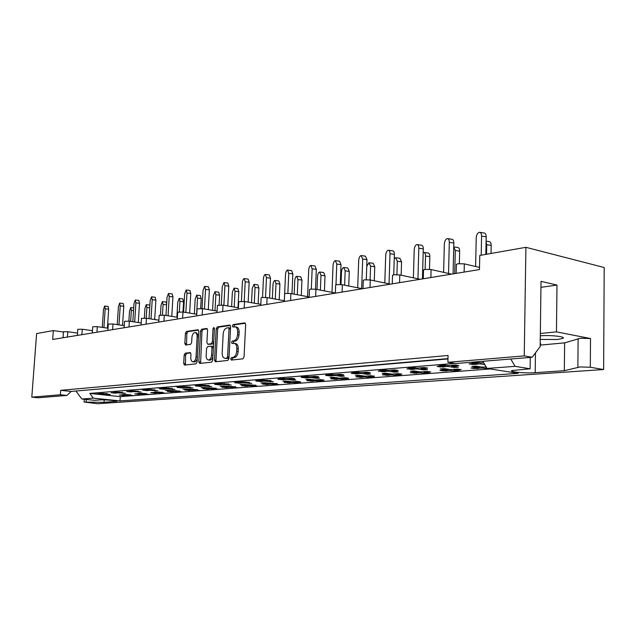 <?xml version="1.0" encoding="UTF-8"?>
<svg xmlns="http://www.w3.org/2000/svg" width="636" height="636" viewBox="0 0 636 636"><rect width="100%" height="100%" fill="white"/><g stroke="black" fill="none" stroke-linecap="round" stroke-linejoin="round"><path stroke-width="0.95" d="M230.669 358.903L231.353 360.071L242.865 358.839L244.049 356.907L245.671 324.511L244.78 322.873L233.174 324.575L232.371 325.918L232.967 327.055L234.891 326.817C236.743 327.143 237.665 328.884 237.673 332.032L237.53 334.703C237.149 338.193 235.9 340.236 233.802 340.848L232.331 341.039L231.52 342.375L232.132 343.527L234 343.321C235.876 343.663 236.823 345.428 236.831 348.623L236.687 351.303C236.306 354.801 235.058 356.836 232.951 357.408L231.48 357.575L230.669 358.903M234.445 343.392L235.463 343.543C237.347 343.877 238.285 345.642 238.293 348.838L238.158 351.517C237.769 355.007 236.528 357.042 234.422 357.615L232.943 357.774L232.132 359.101L232.315 359.968M245.369 323.231L234.636 324.805L233.961 326.92M235.36 326.888L236.346 327.047C238.206 327.373 239.128 329.114 239.136 332.262L239.001 334.926C238.611 338.408 237.363 340.459 235.264 341.071L233.794 341.254L233.134 343.408M535.464 352.861L535.186 372.688L564.331 370.685L580.175 366.924L590.303 367.25L603.628 369.54L97.467 403.725L84.628 402.087L104.05 402.342L116.976 401.205M540.171 345.11L564.625 342.868L580.422 338.233L590.518 338.535L556.452 331.865L540.33 333.495M540.195 343.448L540.64 344.513L540.179 344.728M540.298 335.8C551.07 334.934 566.438 336.714 562.884 338.392L557.39 339.505L540.25 339.425M454.867 363.395L89.811 393.414L93.325 398.152L81.853 399.018L94.573 400.314L99.955 399.925C104.312 399.543 118.32 400.696 116.968 401.324M185.235 353.187L184.178 354.983L183.693 363.49L184.48 365.08L196.023 363.848L197.104 362.027L198.806 331.316L198.019 329.75L186.475 331.443L185.426 333.256L184.838 343.48L185.609 345.03L190.561 344.394L191.627 342.573L191.913 337.462C192.279 334.48 193.32 332.843 195.037 332.556C196.46 332.819 197.16 334.21 197.144 336.738L196.015 356.923C195.657 359.889 194.624 361.51 192.923 361.789C191.476 361.518 190.768 360.095 190.784 357.527L190.975 354.173L190.18 352.59L185.235 353.187L186.658 353.385L185.609 355.182L185.426 364.977M63.441 332.016L53.321 330.601L52.669 339.457L479.465 269.569L479.767 255.449L525.908 247.317L524.239 355.898L447.887 362.289L455.75 363.53L532.165 357.257L524.239 355.898M53.321 330.601L36.61 333.55L31.8 397.15L38.2 397.786L66.939 395.433L71.16 391.442L447.983 358.609M447.887 362.289L448.062 355.476L60.698 390.337L60.38 394.757L31.8 397.15M214.531 360.127L215.389 361.773L227.807 360.445L228.968 358.553L230.614 326.697L229.755 325.083L217.329 326.904L216.208 328.788L214.531 360.127L215.986 360.326L216.32 361.677M211.621 362.178L199.648 363.45L198.829 361.836L200.539 331.062L201.62 329.217L206.764 328.47L207.575 330.044L206.891 342.597L207.71 344.195L211.192 343.758L212.305 341.89L213.012 328.74L213.871 327.421L214.443 328.526L212.734 360.326L211.621 362.178M603.628 369.54L604.2 267.518L525.908 247.317M532.165 357.257L540.155 346.62L541.029 281.351L556.993 285.079L556.452 331.865M60.698 390.337L71.16 391.442M60.38 394.757L66.939 395.433M474.639 368.22L476.237 368.467M481.913 367.083L481.897 368.037L478.685 368.284M485.983 367.044L485.976 367.727L486.675 367.839M486.58 367.68L485.976 367.727M478.328 366.519L478.312 367.473L471.045 368.029L474.631 368.586M486.103 366.877L482.39 367.163L475.879 366.137L471.809 366.455L478.312 367.473M443.443 370.629L444.914 370.852M450.328 369.564L450.304 370.438L447.275 370.669M453.651 369.373L454.152 370.152L460.536 371.122L456.68 371.408L450.304 370.438M446.758 369.023L446.734 369.898L440.263 368.92L444.111 368.618L450.582 369.603L457.586 369.071L461.156 369.611L459.287 369.755M456.894 369.937L454.152 370.152M446.734 369.898L439.873 370.43L443.435 370.963M416.906 371.384L416.882 372.195L410.451 371.257L414.092 370.971L420.523 371.917L427.146 371.408L430.699 371.933L428.934 372.068M416.882 372.195L410.387 372.696L413.941 372.911M420.452 371.909L420.428 372.72L417.566 372.935M415.292 373.109L413.933 373.213M424.093 371.869L424.077 372.442L430.421 373.372L426.772 373.642L420.428 372.72M426.629 372.243L424.077 372.442M388.644 373.618L388.62 374.373L382.228 373.467L385.67 373.197L392.07 374.103L398.335 373.626L401.873 374.127L400.195 374.254M388.62 374.373L382.467 374.843L385.988 375.073M392.166 374.095L392.142 374.874L389.423 375.081M387.229 375.248L385.98 375.343M395.616 374.087L395.6 374.612L401.904 375.51L398.446 375.765L392.142 374.874M397.969 374.429L395.6 374.612M361.836 375.733L361.812 376.433L355.476 375.558L358.744 375.304L365.088 376.178L371.034 375.725L374.548 376.21L372.958 376.329M361.812 376.433L355.977 376.878L359.475 377.116M365.342 376.162L365.318 376.917L362.735 377.108M360.62 377.275L359.467 377.363M368.61 376.194L368.594 376.663L374.85 377.53L371.567 377.776L365.318 376.917M370.812 376.496L368.594 376.663M336.388 377.736L336.365 378.388L330.076 377.546L333.177 377.299L339.473 378.15L345.125 377.712L348.608 378.189L347.097 378.301M336.365 378.388L330.815 378.817L334.29 379.056M339.863 378.118L339.839 378.857L337.39 379.04M335.339 379.199L334.282 379.279M342.971 378.182L342.955 378.619L349.164 379.454L346.048 379.684L339.839 378.857M345.022 378.46L342.955 378.619M312.197 379.636L312.173 380.249L305.932 379.438L308.881 379.207L315.13 380.026L320.504 379.613L323.955 380.066L322.516 380.177M312.173 380.249L306.886 380.654L310.336 380.9M315.639 379.986L315.615 380.702L313.278 380.877M311.298 381.028L310.328 381.099M318.588 380.074L324.742 381.282L321.768 381.505L315.615 380.702M320.512 380.328L318.572 380.471M289.157 381.449L289.134 382.021L282.948 381.234L285.763 381.012L291.956 381.807L297.068 381.409L300.494 381.854L299.127 381.958M289.134 382.021L284.101 382.411L287.52 382.657M292.576 381.759L292.544 382.459L290.326 382.626M288.402 382.769L287.512 382.84M295.382 381.87L301.48 383.023L292.544 382.459M297.179 382.101L295.366 382.244M267.207 383.174L267.184 383.707L261.054 382.944L263.733 382.737L276.835 383.651M267.184 383.707L262.382 384.08L265.769 384.335M270.594 383.444L270.562 384.128L268.448 384.295M266.579 384.43L265.761 384.494M273.273 383.588L279.315 384.685L270.562 384.128M274.951 383.794L273.257 383.929M246.259 384.812L246.235 385.321L240.162 384.581L242.721 384.382L255.569 385.273M246.235 385.321L241.648 385.67L245.003 385.933M249.614 385.058L249.582 385.726L247.563 385.885M245.75 386.02L244.995 386.076M252.166 385.217L258.152 386.267L249.582 385.726M253.74 385.408L252.15 385.535M226.249 386.378L226.225 386.863L220.215 386.139L222.664 385.949L235.264 386.815M226.225 386.863L221.845 387.197L225.16 387.451M229.572 386.601L229.54 387.252L227.609 387.404M225.852 387.539L225.152 387.586M232.013 386.775L237.944 387.777L229.54 387.252M233.492 386.95L231.997 387.07M207.113 387.88L207.09 388.334L201.143 387.634L203.48 387.451L215.85 388.294M209.053 388.103L202.9 388.652L206.183 388.914M210.413 388.071L210.381 388.715L208.529 388.858M206.819 388.986L206.183 389.033M212.742 388.27L218.609 389.224L210.381 388.715M214.125 388.429L212.726 388.532M188.805 389.312L188.781 389.741L182.89 389.065L185.132 388.89L197.271 389.709M188.781 389.741L184.766 390.051L188.018 390.305M192.064 389.486L192.032 390.114L190.259 390.25M188.598 390.377L188.01 390.417M194.298 389.693L200.109 390.607L192.032 390.114M195.594 389.836L194.282 389.94M171.259 390.679L171.235 391.084L165.408 390.432L167.554 390.265L179.479 391.068M171.235 391.084L167.395 391.386L170.607 391.641M174.495 390.838L174.455 391.45L172.761 391.577M171.14 391.704L170.607 391.744M176.625 391.053L182.381 391.935L174.455 391.45M177.841 391.196L176.609 391.283M154.437 391.999L162.419 392.364M154.413 392.38L150.724 392.666L153.912 392.921M157.641 392.134L157.601 392.73L155.971 392.857M154.397 392.976L153.904 393.016M159.684 392.364L165.384 393.207L157.601 392.73M160.829 392.492L159.668 392.579M138.298 393.255L146.049 393.612M140.27 393.469L134.729 393.899L137.877 394.153M141.462 393.374L141.423 393.962L139.864 394.082M138.322 394.201L137.877 394.233M143.426 393.612L149.062 394.431L141.423 393.962M144.499 393.732L143.41 393.811M122.788 394.463L130.332 394.813M122.764 394.813L119.361 395.075L122.478 395.338M125.92 394.574L125.888 395.147L124.386 395.266M122.883 395.377L122.478 395.409M127.804 394.821L133.385 395.6L125.888 395.147M128.822 394.924L127.796 395.004M535.186 372.688C525.344 373.451 508.554 371.925 511.901 370.55L530.114 368.785L515.049 366.336L487.033 368.451L518.165 373.348L120.013 400.911L93.325 398.152M63.457 331.777L67.814 331.714L77.536 333.081M77.799 329.321L82.267 329.241L92.466 330.696M92.737 326.753L97.324 326.666L108.025 328.224M108.295 324.09L113.009 323.978L124.243 325.656M124.529 321.307L129.362 321.18L141.184 322.977M141.47 318.398L146.447 318.262L158.881 320.186M159.175 315.369L164.295 315.202L177.396 317.285M177.69 312.197L182.969 312.014L196.778 314.256M197.073 308.873L202.518 308.667L217.091 311.091M217.393 305.399L223.013 305.161L238.405 307.792M238.715 301.75L244.518 301.48L260.8 304.342M261.11 297.918L261.873 297.473L267.12 297.608L284.364 300.733M284.674 293.888L285.5 293.411L290.89 293.546L309.175 296.956M309.486 289.65L310.384 289.118L315.941 289.261L335.347 292.997M335.657 285.174L336.627 284.602L342.359 284.737L362.417 288.736M363.291 280.46L364.356 279.824L370.263 279.959L390.488 284.141M392.531 275.468L393.7 274.768L399.798 274.911L420.165 279.284M423.512 270.189L424.784 269.418L431.089 269.553L451.584 274.14M456.394 264.584L457.793 263.733L464.32 263.868L479.512 267.414M472.779 364.07L472.763 364.476L474.44 364.341M480.252 362.87L480.228 363.879L476.936 364.142M476.555 362.281L476.539 363.283L469.074 363.887L472.763 364.476M483.638 362.711L480.729 362.949L474.679 361.979M440.764 366.678L442.298 366.908M447.823 365.549L447.8 366.471L444.691 366.718M451.218 365.326L451.751 366.153L458.317 367.171L454.366 367.481L447.8 366.471M444.151 364.977L444.127 365.907L437.457 364.873L441.4 364.555L448.07 365.581L455.257 365L458.938 365.581L457.014 365.732M454.581 365.931L451.751 366.153M444.127 365.907L437.091 366.471L440.756 367.036M413.551 367.521L413.527 368.371L406.905 367.385L410.625 367.083L417.256 368.069L424.037 367.529L427.702 368.077L425.889 368.22M413.527 368.371L406.881 368.912L410.538 369.126M417.208 368.061L417.184 368.92L414.243 369.15M411.937 369.333L410.53 369.452M420.929 368.013L420.913 368.618L427.448 369.596L423.711 369.89L417.184 368.92M423.552 368.411L420.913 368.618M384.629 369.914L384.605 370.709L378.023 369.762L381.544 369.468L388.135 370.422L394.543 369.906L398.184 370.438L396.466 370.573M384.605 370.709L378.309 371.217L381.942 371.448M388.254 370.414L388.23 371.233L385.456 371.456M383.23 371.631L381.934 371.734M391.784 370.398L391.76 370.947L398.255 371.893L394.718 372.171L388.23 371.233M394.217 370.756L391.76 370.947M357.241 372.187L357.217 372.919L350.682 372.004L354.021 371.734L360.556 372.648L366.63 372.163L370.247 372.672L368.618 372.799M357.217 372.919L351.247 373.404L354.856 373.642M360.843 372.624L360.819 373.427L358.179 373.634M356.041 373.809L354.848 373.904M364.182 372.656L364.166 373.157L370.605 374.063L367.25 374.326L360.819 373.427M366.447 372.974L364.166 373.157M331.269 374.334L331.245 375.017L324.765 374.135L327.93 373.881L334.417 374.763L340.18 374.294L343.758 374.787L342.224 374.914M331.245 375.017L325.584 375.479L329.154 375.725M334.846 374.731L334.814 375.502L332.31 375.701M330.243 375.868L329.146 375.956M338.01 374.787L337.986 375.248L344.386 376.122L341.198 376.369L334.814 375.502M340.117 375.081L337.986 375.248M306.608 376.369L306.576 377.013L300.16 376.162L303.165 375.916L309.597 376.766L315.066 376.321L318.62 376.798L317.157 376.917M306.576 377.013L301.202 377.442L304.739 377.697M310.153 376.719L310.122 377.482L307.745 377.665M305.741 377.832L304.731 377.911M313.158 376.814L313.135 377.235L319.479 378.078L316.45 378.317L310.122 377.482M315.13 377.076L313.135 377.235M283.155 378.301L283.131 378.905L276.771 378.086L279.633 377.848L285.993 378.674L291.201 378.253L294.722 378.706L293.331 378.817M283.131 378.905L278.012 379.318L281.517 379.573M286.669 378.619L286.637 379.358L284.379 379.533M282.44 379.692L281.51 379.764M289.523 378.738L295.796 379.938L292.91 380.169L286.637 379.358M291.368 378.976L289.507 379.128M260.832 380.145L260.808 380.71L254.511 379.915L257.23 379.692L270.658 380.63M260.808 380.71L255.926 381.099L259.409 381.362M264.314 380.423L264.282 381.147L262.127 381.314M260.251 381.465L259.401 381.536M267.033 380.567L273.242 381.711L264.282 381.147M268.758 380.789L267.017 380.924M239.557 381.894L239.526 382.427L233.293 381.656L235.892 381.441L249.05 382.363M239.526 382.427L234.875 382.8L238.317 383.063M243.008 382.141L242.968 382.848L240.917 383.015M239.096 383.158L238.309 383.222M245.599 382.308L251.745 383.397L242.968 382.848M247.205 382.506L245.576 382.641M219.253 383.564L219.229 384.065L213.052 383.317L215.532 383.118L228.435 384.009M219.229 384.065L214.785 384.422L218.196 384.685M222.672 383.786L222.632 384.478L220.668 384.629M218.903 384.772L218.188 384.828M225.144 383.969L231.226 385.011L222.632 384.478M226.647 384.152L225.128 384.271M199.855 385.162L199.831 385.631L193.726 384.907L196.095 384.716L208.751 385.583M201.874 385.4L201.604 385.837L195.586 385.973L198.957 386.235M203.242 385.352L203.202 386.028L201.334 386.179M199.617 386.314L198.957 386.37M205.603 385.559L211.629 386.553L203.202 386.028M207.018 385.726L205.587 385.837M181.316 386.68L181.292 387.125L175.25 386.426L177.516 386.243L189.933 387.086M183.343 386.919L177.229 387.451L180.56 387.721M184.663 386.855L184.623 387.515L182.834 387.658M181.165 387.793L180.56 387.841M186.92 387.07L192.883 388.024L184.623 387.515M188.248 387.221L186.905 387.332M163.563 388.143L163.539 388.556L157.561 387.88L159.731 387.706L171.927 388.532M165.599 388.373L159.652 388.874L162.951 389.137M166.878 388.294L166.839 388.938L165.121 389.073M163.5 389.2L162.943 389.248M169.041 388.517L174.94 389.431L166.839 388.938M170.281 388.66L169.025 388.763M146.558 389.534L146.534 389.932L140.628 389.272L142.703 389.105L154.675 389.908M146.534 389.932L142.806 390.234L146.073 390.504M149.842 389.669L149.802 390.297L148.156 390.432M146.574 390.56L146.065 390.599M151.909 389.908L157.752 390.782L149.802 390.297M153.077 390.035L151.893 390.13M130.253 390.87L138.139 391.227M130.229 391.251L126.651 391.538L129.887 391.8M133.504 390.989L133.465 391.601L131.883 391.728M130.34 391.856L129.879 391.887M135.484 391.235L141.264 392.078L133.465 391.601M136.581 391.355L135.468 391.442M114.607 392.15L122.263 392.499M114.583 392.515L111.149 392.794L114.345 393.056M117.819 392.253L117.779 392.857L116.261 392.976M114.758 393.104L114.337 393.135M119.719 392.507L125.435 393.326L117.779 392.857M120.753 392.619L119.703 392.706M99.574 393.382L107.023 393.716M99.55 393.724L96.251 393.994L99.415 394.256M102.754 393.469L102.714 394.066L101.259 394.177M104.574 393.732L110.235 394.519L102.714 394.066M105.544 393.835L104.566 393.915M89.811 393.414L120.291 396.641L120.013 400.911M490.34 368.967L120.291 396.641M480.228 363.879L484.759 364.603M470.497 362.321L476.539 363.283M489.99 368.912L481.897 368.037M487.033 368.451L482.811 361.312M454.382 366.559L454.366 367.481M423.735 369.039L423.711 369.89M394.741 371.384L394.718 372.171M367.274 373.594L367.25 374.326M341.222 375.693L341.198 376.369M316.474 377.681L316.45 378.317M292.942 379.573L292.91 380.169M270.523 381.369L270.499 381.926M249.153 383.079L249.129 383.603M228.753 384.716L228.729 385.209M209.268 386.275L209.236 386.744M190.625 387.761L190.601 388.206M172.777 389.184L172.754 389.606M155.677 390.552L155.653 390.949M456.696 370.534L456.68 371.408M426.796 372.839L426.772 373.642M398.462 375.017L398.446 375.765M371.591 377.076L371.567 377.776M346.071 379.04L346.048 379.684M321.792 380.892L321.768 381.505M298.674 382.665L298.65 383.238M276.636 384.351L276.612 384.883M255.6 385.957L255.577 386.457M235.503 387.483L235.479 387.96M216.28 388.954L216.256 389.399M197.876 390.353L197.852 390.782M180.242 391.697L180.219 392.102M76.066 391.013L447.975 358.942M540.95 287.329L556.993 285.079M81.853 399.018L76.05 391.235M510.788 359.014L515.049 366.336M530.281 357.416L530.114 368.785M564.625 342.868L564.331 370.685M104.217 399.885L104.05 402.342M230.327 325.441L218.776 327.127L217.655 329.011L215.986 360.326M226.774 358.092L227.577 356.764L229.032 328.852L228.435 327.723L226.821 327.945C224.77 328.581 223.554 330.609 223.18 334.027L222.179 352.988C222.171 356.168 223.101 357.925 224.961 358.267L228.237 358.291L229.04 356.971L227.577 356.764M228.602 327.763L229.89 327.953L230.486 329.082L229.04 356.971M226.019 358.418L225.247 358.259M228.237 358.291L226.702 358.458M207.304 328.812L203.059 329.432L201.97 331.284L200.594 363.355M208.934 344.354L212.639 343.965L213.688 342.581M206.175 355.667C206.159 358.283 206.907 359.722 208.401 360.008C210.174 359.722 211.239 358.068 211.597 355.039L211.987 347.789L211.065 346.183L207.67 346.604L206.565 348.456L206.175 355.667M209.546 360.159L209.856 360.199C211.398 360.024 212.44 358.632 212.973 356.025M213.426 347.526L212.607 346.382L211.375 346.223M190.681 352.893L186.658 353.385M194.075 361.94L194.362 361.979C195.761 361.844 196.739 360.596 197.311 358.235M198.559 335.856L196.468 332.771L195.371 332.604M198.551 330.092L187.898 331.658L186.849 333.471L186.531 344.919M479.989 232.355L484.028 232.983C485.411 233.11 486.127 234.382 486.182 236.815L485.825 254.376M486.182 236.815L481.587 236.115C481.532 233.682 480.816 232.402 479.449 232.275C477.604 232.768 476.531 234.644 476.229 237.896L475.617 266.508M471.053 363.728L475.458 364.476L472.516 363.824L473.248 363.554M471.769 363.887L472.516 363.824M478.24 362.552L476.205 364.412M475.458 364.476L475.013 364.428M481.587 236.115L481.19 255.195M486.095 241.171L489.076 241.624C490.428 241.76 491.135 243.008 491.191 245.377L486.747 244.709L486.079 241.823M472.969 367.886L477.978 368.546L474.4 367.982L475.108 367.719M473.669 368.037L474.4 367.982M479.934 366.773L477.978 368.546M477.246 368.602L476.833 368.562M485.634 366.908L486.222 367.067M491.191 245.377L491.032 253.462M486.747 244.709L486.548 254.249M447.816 238.667L451.846 239.271C453.126 239.39 453.786 240.647 453.834 243.016L453.078 273.893M453.834 243.016L449.31 242.348C449.27 239.971 448.611 238.715 447.339 238.595C445.629 239.072 444.636 240.885 444.341 244.033L443.618 272.359M451.91 365.485L455.591 366.058L451.767 365.493L453.333 365.159M455.591 366.058L452.633 365.43M438.951 366.32L444.008 366.98L440.335 366.416L441.018 366.153M439.619 366.479L440.335 366.416M445.876 365.247L444.008 366.98M443.292 367.036L442.775 366.956M457.419 365.342L456.314 366.002M455.448 366.058L455.042 365.97M449.31 242.348L448.539 273.456M417.431 244.621L421.445 245.21C422.638 245.337 423.25 246.553 423.282 248.875L422.431 278.91M423.282 248.875L418.83 248.231C418.806 245.909 418.194 244.685 417.009 244.566C415.427 245.019 414.497 246.776 414.219 249.829L413.392 277.829M420.229 367.831L422.232 367.672M420.881 367.99L424.538 368.538L421.565 367.934M408.638 368.769L412.923 369.46L409.942 368.864L410.594 368.61M409.274 368.92L409.942 368.864M415.332 367.783L413.599 369.405M412.923 369.46L412.454 369.389M426.255 367.862L425.222 368.483M424.538 368.538L424.053 368.459M418.83 248.231L417.955 278.807M388.683 250.258L392.674 250.83C393.787 250.95 394.36 252.15 394.376 254.416L393.724 274.768M394.376 254.416L390.003 253.796C389.987 251.53 389.423 250.33 388.318 250.21C386.855 250.648 385.98 252.349 385.71 255.314L384.796 282.964M390.941 370.2L392.833 370.041M391.553 370.351L395.838 370.828L392.205 370.295M379.978 371.082L384.836 371.702L381.21 371.185L381.831 370.931M380.574 371.233L381.21 371.185M386.45 370.184L384.836 371.702M384.2 371.75L383.778 371.694M396.808 370.239L395.838 370.828M395.195 370.875L394.749 370.812M390.003 253.796L389.033 283.839M361.463 255.608L365.422 256.157L366.988 259.663L366.288 279.657M366.988 259.663L362.687 259.075L361.137 255.561C359.777 255.982 358.958 257.636 358.688 260.514L357.702 287.798M363.22 372.434L365.008 372.291M363.8 372.585L368.021 373.046L364.412 372.537M352.829 373.276L357.599 373.873L354.586 373.133M353.401 373.419L353.998 373.372M359.094 372.442L357.599 373.873M368.936 372.489L368.021 373.046M367.409 373.094L367.012 373.038M362.687 259.075L361.638 288.585M335.633 260.673L339.56 261.205L341.007 264.648L340.252 284.483M341.007 264.648L336.778 264.075L335.339 260.633C334.075 261.046 333.312 262.652 333.049 265.443L331.992 292.353M336.937 374.556L338.638 374.421M337.493 374.707L341.071 375.192L338.074 374.66M327.079 375.351L331.761 375.94L328.748 375.216M327.62 375.502L328.192 375.455M333.153 374.588L331.761 375.94M342.51 374.62L341.651 375.145M336.778 264.075L335.975 284.761M311.091 265.49L314.987 266.007L316.33 269.378L315.504 289.181M316.33 269.378L312.165 268.829L310.837 265.458C309.66 265.856 308.945 267.414 308.691 270.133L307.57 296.654M311.99 376.576L313.604 376.44M312.515 376.719L316.617 377.148L313.071 376.671M302.625 377.331L307.212 377.895L304.207 377.204M303.134 377.474L303.674 377.426M308.524 376.623L307.212 377.895M317.428 376.639L316.617 377.148M312.165 268.829L311.322 289.014M287.758 270.077L291.606 270.578L292.846 273.877L291.972 293.745M292.846 273.877L288.76 273.353L287.528 270.046C286.431 270.435 285.755 271.946 285.508 274.593L284.324 300.725M288.275 378.484L289.817 378.364M288.776 378.627L292.29 379.088L289.3 378.587M279.363 379.207L283.871 379.756L280.874 379.088M279.856 379.35L280.365 379.302M285.095 378.555L283.871 379.756M293.586 378.563L292.822 379.04M288.76 273.353L287.862 293.268M265.53 274.442L269.338 274.927L270.491 278.163L269.553 298.053M270.491 278.163L266.46 277.654L265.323 274.418C264.306 274.792 263.67 276.262 263.423 278.846L262.533 297.394M265.713 380.312L267.176 380.193M266.182 380.447L269.664 380.892L266.683 380.408M257.222 380.996L261.642 381.528L258.653 380.877M257.683 381.131L258.176 381.091M262.795 380.392L261.642 381.528M270.888 380.392L270.165 380.853M266.46 277.654L265.522 297.41M453.794 246.911L457.705 247.484C458.961 247.619 459.613 248.843 459.661 251.156L455.281 250.52L453.738 246.895M454.327 369.524L457.896 370.072L454.191 369.524L455.718 369.214M457.896 370.072L455.026 369.468M441.686 370.287L446.599 370.931L443.038 370.39L443.705 370.136M442.346 370.446L443.038 370.39M448.404 369.278L446.599 370.931M445.908 370.979L445.415 370.907M459.677 369.389L458.604 370.017M459.661 251.156L459.367 263.558M455.281 250.52L454.724 273.623M424.125 252.476L428.02 253.033C429.197 253.168 429.801 254.36 429.833 256.626L425.524 256.014C425.492 253.748 424.896 252.548 423.727 252.42L423.171 252.572M423.425 371.694L425.381 371.543M424.061 371.845L427.615 372.37L424.729 371.798M412.104 372.561L416.93 373.181L413.384 372.664L414.02 372.418M412.732 372.712L413.384 372.664M418.599 371.631L416.93 373.181M416.27 373.229L415.825 373.165M429.284 371.726L428.282 372.322M427.615 372.37L427.146 372.299M429.833 256.626L429.483 269.314M425.524 256.014L425.15 269.362M396.013 257.755L399.885 258.296L401.57 261.801L397.325 261.221L395.664 257.699L394.24 258.733M394.813 373.896L396.665 373.753M395.417 374.04L398.947 374.548L396.053 373.992M384.088 374.715L388.199 375.367L385.305 374.819L385.901 374.58M384.677 374.866L385.305 374.819M390.377 373.865L388.819 375.32M388.199 375.367L387.801 375.304M400.521 373.936L399.583 374.501M398.947 374.548L398.526 374.485M401.57 261.801L401.157 275.197M397.325 261.221L396.912 274.601M369.341 262.755L373.189 263.288L374.747 266.723L370.581 266.158L369.031 262.716L366.757 266.349M367.695 375.979L369.452 375.844M368.268 376.122L371.774 376.615L368.864 376.083M357.519 376.758L361.574 377.387L359.237 376.631M358.076 376.91L358.664 376.862M363.609 375.979L362.162 377.339M373.26 376.035L372.37 376.568M374.747 266.723L374.27 280.786M370.581 266.158L370.104 279.927M344.012 267.518L347.828 268.026L349.267 271.389L345.165 270.849L343.734 267.478C342.486 267.867 341.739 269.425 341.484 272.136L341.007 284.546M341.953 377.959L343.615 377.832M342.494 378.102L345.968 378.571L343.066 378.062M332.286 378.706L336.285 379.31L333.916 378.579M332.811 378.849L333.375 378.802M338.193 377.975L336.841 379.263M347.375 378.023L346.541 378.531M349.267 271.389L348.719 286.009M345.165 270.849L344.625 285.19M319.908 272.041L323.692 272.534L325.028 275.833L320.989 275.309L319.662 272.009C318.501 272.391 317.793 273.901 317.547 276.541L317.014 289.467M317.483 379.843L319.065 379.716M317.992 379.986L321.45 380.439L318.541 379.938M308.285 380.551L312.761 381.099L309.843 380.431M308.786 380.686L309.319 380.646M314.033 379.875L312.761 381.099M322.778 379.907L321.991 380.392M325.028 275.833L324.424 290.89M320.989 275.309L320.385 290.111M296.956 276.358L300.701 276.835L301.941 280.071L297.966 279.562L296.734 276.326C295.645 276.692 294.985 278.163 294.738 280.738L294.15 294.15M294.198 381.632L295.708 381.513M294.683 381.775L298.618 382.172L295.199 381.735M285.437 382.308L289.833 382.84L286.916 382.188M285.914 382.443L286.423 382.403M291.018 381.687L289.833 382.84M299.365 381.703L298.618 382.172M301.941 280.071L301.273 295.478M297.966 279.562L297.298 294.738M244.335 278.608L248.104 279.077L249.169 282.249L248.175 302.124M249.169 282.249L245.202 281.756L244.152 278.584C243.198 278.95 242.602 280.381 242.364 282.901L241.434 301.218M244.208 382.045L245.599 381.934M244.653 382.18L248.581 382.57L245.13 382.141M236.107 382.697L240.456 383.222L237.474 382.586M236.552 382.832L237.021 382.8M241.537 382.141L240.456 383.222M249.264 382.133L248.581 382.57M245.202 281.756L244.216 301.432M224.103 282.583L227.831 283.044L228.809 286.152L227.775 305.972M228.809 286.152L224.913 285.675L223.944 282.567L222.25 286.764L221.288 304.962M223.689 383.707L225.025 383.595M224.118 383.834L227.99 384.216L224.572 383.802M215.962 384.327L220.231 384.836L217.266 384.224M216.383 384.462L216.828 384.422M221.249 383.81L220.231 384.836M228.642 383.794L227.99 384.216M224.913 285.675L223.88 305.304M204.776 286.383L208.457 286.828L209.363 289.881L208.29 309.629M209.363 289.881L205.523 289.42L204.633 286.367L203.035 290.461L202.033 308.595M204.1 385.289L205.372 385.185M204.506 385.416L207.893 385.814L204.943 385.384M196.715 385.885L200.912 386.378L197.963 385.782M197.112 386.012L197.542 385.98M201.604 385.837L200.912 386.378M208.942 385.376L208.322 385.782M205.523 289.42L204.45 308.985M275.062 280.468L278.775 280.937L279.92 284.109L276.008 283.616L274.871 280.444C273.854 280.794 273.226 282.233 272.987 284.745L272.343 298.554M272.009 383.341L273.448 383.23M272.47 383.476L276.358 383.858L272.963 383.436M263.654 383.977L267.971 384.502L265.061 383.874M264.107 384.12L264.592 384.08M269.092 383.405L267.971 384.502M277.058 383.421L276.358 383.858M279.92 284.109L279.204 299.802M276.008 283.616L275.293 299.095M254.169 284.395L257.834 284.849L258.908 287.957L255.052 287.488L253.995 284.372L252.222 288.561L251.522 302.712M250.838 384.963L252.214 384.86M251.284 385.098L254.639 385.511L251.753 385.066M242.865 385.583L247.11 386.084L244.216 385.472M243.302 385.71L243.763 385.678M248.159 385.042L247.11 386.084M255.783 385.05L255.108 385.472M258.908 287.957L258.137 303.873M255.052 287.488L254.281 303.197M234.199 288.148L237.832 288.593L238.818 291.638L235.026 291.185L234.048 288.132L232.371 292.218L231.623 306.632M230.63 386.521L231.941 386.418M231.051 386.656L234.827 387.014L231.496 386.616M223.005 387.109L226.734 387.634L224.293 387.006M223.419 387.237L223.864 387.205M228.173 386.609L227.171 387.594M235.463 386.609L234.827 387.014M238.818 291.638L237.999 307.721M235.026 291.185L234.207 307.077M186.284 290.016L189.926 290.453L190.76 293.442L189.639 313.095M190.76 293.442L186.984 292.997L186.157 290L184.647 294.007L183.605 312.117M185.37 386.799L186.587 386.696M185.76 386.927L189.107 387.316L186.181 386.895M178.303 387.372L182.429 387.849L179.503 387.268M178.684 387.499L179.098 387.467M183.096 387.324L182.429 387.849M190.108 386.895L189.52 387.284M186.984 292.997L185.863 312.483M168.58 293.498L172.173 293.919L172.944 296.861L171.792 316.394M172.944 296.861L169.224 296.432L168.461 293.482L167.037 297.394L165.956 315.472M167.451 388.246L168.612 388.151M167.825 388.373L171.132 388.747L168.222 388.342M160.685 388.795L164.74 389.256L161.83 388.699M165.376 388.755L164.74 389.256M172.094 388.342L171.529 388.715M169.224 296.432L168.071 315.806M151.614 296.837L155.168 297.243L155.876 300.136L154.691 319.542M155.876 300.136L152.211 299.715L151.511 296.821L150.16 300.637L149.047 318.66M150.279 389.63L151.4 389.542M150.637 389.757L153.912 390.122L151.018 389.725M143.8 390.154L147.783 390.615L144.897 390.067M148.601 389.765L147.783 390.615M154.826 389.733L154.294 390.091M152.211 299.715L151.026 318.97M215.103 291.741L218.689 292.17L219.603 295.16L215.866 294.722L214.96 291.725L213.378 295.708L212.583 310.344M211.303 388.008L212.559 387.912M211.709 388.135L215.429 388.493L212.138 388.103M204.013 388.564L208.115 389.049L205.245 388.469M204.41 388.699L204.832 388.668M208.799 388.524L208.115 389.049M216.033 388.095L215.429 388.493M219.603 295.16L219.086 304.922M215.866 294.722L215.008 310.75M196.81 295.176L200.356 295.597L201.207 298.538L197.526 298.109L196.683 295.16L195.188 299.063L194.354 313.866M192.811 389.431L194.012 389.335M193.201 389.558L196.874 389.9L193.606 389.526M185.831 389.963L189.456 390.464L187.008 389.876M186.213 390.091L186.61 390.059M190.752 389.534L189.862 390.432M197.446 389.526L196.874 389.9M201.207 298.538L200.65 308.46M197.526 298.109L196.619 314.232M179.288 298.475L182.786 298.88L183.573 301.766L179.948 301.353L179.169 298.459L177.746 302.267L176.88 317.205M175.099 390.79L176.251 390.703M175.472 390.917L178.7 391.283L175.862 390.886M168.413 391.307L171.99 391.792L169.542 391.22M173.223 390.901L172.372 391.76M179.646 390.886L179.09 391.251M183.573 301.766L182.612 318.183M179.948 301.353L179.336 311.783M135.341 300.033L138.847 300.43L139.507 303.269L138.29 322.539M139.507 303.269L135.889 302.863L135.245 300.025L133.965 303.754L132.821 321.705M133.822 390.957L134.896 390.87M134.164 391.084L137.408 391.442L134.53 391.053M127.605 391.466L131.525 391.911L128.655 391.379M132.312 391.084L131.525 391.911M138.282 391.06L137.774 391.41M135.889 302.863L134.681 321.991M119.719 303.11L123.177 303.491L123.781 306.282L122.541 325.401M123.781 306.282L120.228 305.892L119.632 303.102L118.415 306.751L117.247 324.614M118.034 392.237L119.059 392.15M118.36 392.356L121.921 392.674L118.709 392.325M112.055 392.714L115.569 393.183L113.073 392.635M116.674 392.348L115.919 393.151M122.406 392.34L121.921 392.674M120.228 305.892L118.988 324.869M104.709 306.059L108.128 306.441L108.676 309.175L107.412 328.136M108.676 309.175L105.179 308.794L104.63 306.051L103.477 309.621L102.277 327.389M102.865 393.461L103.851 393.382M103.183 393.581L106.689 393.891L103.517 393.549M97.125 393.923L100.925 394.352L98.095 393.843M101.657 393.557L100.925 394.352M107.158 393.565L106.689 393.891M105.179 308.794L103.906 327.627M166.592 304.859L163.086 304.469L162.363 301.623L161.019 305.344L160.439 315.003M162.474 301.639L165.932 302.028L166.656 303.746M158.126 392.094L159.223 392.015M158.475 392.221L162.045 392.547L158.857 392.189M151.702 392.587L155.232 393.064L152.791 392.507M156.408 392.213L155.605 393.032M162.578 392.197L162.045 392.547M163.086 304.469L162.45 315.011M149.722 307.768L146.9 307.45L146.232 304.66L144.952 308.301L144.348 318.056M146.328 304.676L149.881 305.081M141.828 393.35L142.893 393.271M142.17 393.469L145.334 393.819L142.536 393.445M135.667 393.819L139.149 394.288L136.708 393.74M140.095 393.787L139.507 394.256M146.193 393.453L145.692 393.787M146.9 307.45L146.224 318.231M133.528 310.567L131.342 310.328L130.73 307.578L129.521 311.139L128.877 321.116M126.182 394.551L127.2 394.471M126.508 394.67L129.641 395.012L126.858 394.646M120.268 395.004L124.044 395.433L121.269 394.932M124.783 394.662L124.044 395.433M130.467 394.654L129.99 394.98M131.342 310.328L130.634 321.379M86.321 399.472L86.138 402.063M590.518 338.535L590.303 367.25M115.752 400.839L115.712 401.547M464.32 263.868L464.129 272.081M431.089 269.553L430.874 277.527M399.798 274.911L399.551 282.654M370.263 279.959L370.001 287.496M342.359 284.737L342.073 292.067M315.941 289.261L315.639 296.4M290.89 293.546L290.58 300.502M267.12 297.608L266.794 304.398M244.518 301.48L244.192 308.094M223.013 305.161L222.672 311.624M202.518 308.667L202.169 314.979M164.295 315.202L163.937 321.236M146.447 318.262L146.081 324.161M129.362 321.18L128.997 326.96M113.009 323.978L112.628 329.639M97.324 326.666L96.942 332.207M82.267 329.241L81.893 334.671M67.814 331.714L67.432 337.04M578.124 338.622L577.87 367.226M234.422 357.615L232.951 357.408M238.158 351.517L236.687 351.303M238.293 348.838L236.831 348.623M233.794 341.254L232.331 341.039M235.264 341.071L233.802 340.848M239.001 334.926L237.53 334.703M239.136 332.262L237.673 332.032M234.636 324.805L233.174 324.575M232.943 357.774L231.48 357.575M217.655 329.011L216.208 328.788M218.776 327.127L217.329 326.904M230.486 329.082L229.032 328.852M200.276 362.027L198.829 361.836M201.97 331.284L200.539 331.062M203.059 329.432L201.62 329.217M209.244 344.402L207.805 344.187M212.639 343.965L211.192 343.758M213.72 342.096L212.305 341.89M214.419 328.955L213.012 328.74M213.012 355.238L211.597 355.039M213.402 347.987L211.987 347.789M197.375 357.106L196.015 356.923M198.496 336.937L197.144 336.738M186.261 343.679L184.838 343.48M186.849 333.471L185.426 333.256M187.898 331.658L186.475 331.443M185.124 363.673L183.693 363.49M185.609 355.182L184.178 354.983M475.442 363.371L477.398 363.689M477.294 367.552L479.139 367.839M443.181 365.978L445.128 366.28M412.724 368.435L414.656 368.729M383.929 370.764L385.845 371.042M356.653 372.966L358.553 373.237M330.784 375.057L332.668 375.312M306.21 377.037L308.086 377.291M282.845 378.929L284.705 379.167M260.601 380.726L262.437 380.956M445.86 369.969L447.696 370.247M416.143 372.251L417.963 372.521M388 374.421L389.812 374.676M361.304 376.472L363.1 376.719M335.951 378.42L337.74 378.659M311.847 380.272L313.612 380.503M288.887 382.037L290.644 382.26M239.39 382.435L241.211 382.657M219.158 384.072L220.954 384.287M267.009 383.723L268.75 383.937M246.132 385.329L247.849 385.535M226.185 386.863L227.887 387.07M146.542 389.908L148.403 390.114M188.781 389.725L190.522 389.924M171.235 391.068L173.008 391.267M130.237 391.22L132.121 391.426M114.583 392.476L116.491 392.682M99.558 393.684L101.474 393.883M154.421 392.348L156.21 392.547M122.772 394.773L124.608 394.972M540.64 344.513L540.648 343.671M562.884 338.392L562.892 337.422M456.402 264.202L456.187 273.385M423.52 269.847L423.274 278.775M392.547 275.165L392.269 283.847M363.307 280.19L363.005 288.641M335.665 284.936L335.347 293.172M309.494 289.428L309.152 297.457M284.682 293.697L284.324 301.528M261.118 297.743L260.752 305.383M238.723 301.591L238.341 309.056M217.401 305.256L217.011 312.546M197.081 308.746L196.683 315.877M177.698 312.077L177.293 319.049M159.183 315.265L158.769 322.086M141.478 318.302L141.057 324.988M124.537 321.22L124.107 327.763M108.303 324.01L107.874 330.418M92.737 326.681L92.307 332.97M77.807 329.249L77.369 335.411M63.465 331.722L63.028 337.764M84.302 399.273L84.095 402.183M229.89 327.953L228.531 327.739M226.424 358.466L224.961 358.267M209.149 344.402L207.71 344.195M209.856 360.199L208.401 360.008M212.607 346.382L211.287 346.191M194.362 361.979L192.923 361.789M475.307 364.476L471.618 363.887M477.103 368.602L473.526 368.045M443.157 367.044L439.484 366.479M424.411 368.538L420.754 367.99M412.804 369.46L409.155 368.928M395.075 370.875L391.442 370.351M384.088 371.758L380.463 371.233M367.298 373.094L363.697 372.585M356.891 373.928L353.29 373.427M340.968 375.192L337.39 374.707M331.094 375.987L327.524 375.502M315.973 377.188L312.427 376.719M306.584 377.943L303.046 377.474M292.21 379.088L288.688 378.627M283.274 379.795L279.768 379.35M269.585 380.892L266.102 380.447M261.078 381.568L257.604 381.131M445.78 370.979L442.219 370.446M427.487 372.37L423.934 371.845M416.159 373.237L412.613 372.72M398.836 374.548L395.306 374.048M388.095 375.367L384.573 374.866M371.67 376.615L368.165 376.13M361.471 377.387L357.981 376.91M345.873 378.571L342.399 378.102M336.19 379.31L332.723 378.849M321.355 380.439L317.905 379.986M312.141 381.139L308.706 380.694M298.022 382.212L294.603 381.775M289.245 382.88L285.834 382.443M248.032 382.61L244.582 382.18M239.915 383.262L236.481 382.84M227.465 384.255L224.055 383.842M219.714 384.867L216.32 384.462M207.829 385.821L204.442 385.416M200.419 386.41L197.049 386.012M275.786 383.898L272.391 383.476M267.414 384.534L264.035 384.12M254.567 385.511L251.212 385.106M246.577 386.124L243.23 385.718M234.31 387.054L230.979 386.656M226.67 387.634L223.355 387.237M189.051 387.316L185.704 386.927M181.96 387.88L178.629 387.499M171.076 388.747L167.769 388.373M164.295 389.296L160.995 388.922M153.864 390.122L150.589 389.757M147.361 390.639L144.094 390.281M214.936 388.524L211.645 388.135M207.63 389.081L204.347 388.699M196.397 389.932L193.137 389.558M189.401 390.464L186.157 390.091M178.644 391.283L175.417 390.917M171.935 391.792L168.723 391.434M137.36 391.442L134.117 391.084M131.119 391.935L127.892 391.585M121.524 392.706L118.312 392.356M115.529 393.183L112.334 392.841M106.307 393.915L103.135 393.581M100.552 394.376L97.395 394.042M161.624 392.579L158.428 392.221M155.184 393.064L152.004 392.714M145.286 393.819L142.122 393.469M139.101 394.288L135.953 393.946M133.703 307.911L130.817 307.593M129.593 395.012L126.469 394.67M123.654 395.457L120.538 395.131"/></g></svg>
